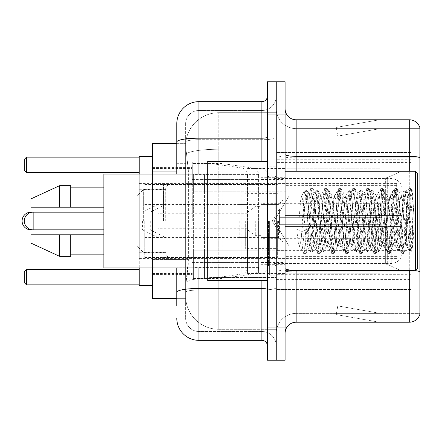 <?xml version="1.0" encoding="UTF-8"?>
<svg xmlns="http://www.w3.org/2000/svg" width="442" height="442" viewBox="0 0 442 442"><rect width="100%" height="100%" fill="white"/><g stroke="black" fill="none" stroke-linecap="round" stroke-linejoin="round"><path stroke-width="0.33" stroke-dasharray="2.21 1.66" d="M411.06 256.36L411.06 152.49L411.06 256.36M276.25 256.36L276.25 152.49L276.25 256.36M276.25 221L276.25 162.435L276.25 221M192.27 221L192.27 162.435L192.27 221M411.06 221L411.06 162.435L411.06 221M176.8 163.308L185.64 163.308L185.64 267.178L185.64 135.915L185.64 163.308L176.8 163.308L176.8 267.178L176.8 143.65L185.712 143.65L185.684 144.103A33.15 33.15 0 0 1 218.79 112.71L276.25 112.71L276.25 149.236L276.25 112.71L218.79 112.71L218.79 149.236L218.79 112.71A33.15 33.15 0 0 0 185.684 144.103L185.712 143.65L152.49 143.65L152.49 259.443L188.408 259.443L188.193 265.2L185.773 285.09L188.408 259.443L188.408 171.043L188.408 259.443L152.49 259.443L152.49 298.35L185.712 298.35L185.64 296.14A33.15 33.15 0 0 0 218.79 329.29L276.25 329.29L276.25 277.416L276.25 329.29L218.79 329.29L218.79 277.416L218.79 329.29A33.15 33.15 0 0 1 185.64 296.14L185.64 289.394L185.712 298.35L176.8 298.35M185.773 285.09L185.64 289.394L185.773 285.09M152.49 221L152.49 285.642L152.49 221M276.25 149.236L276.25 277.416L276.25 149.236L218.79 149.236L276.25 149.236M185.684 144.103C185.491 145.368 185.762 148.562 186.507 153.683L188.408 171.043L186.507 153.683C185.762 148.562 185.491 145.368 185.684 144.103A33.15 33.15 0 0 1 218.79 112.71M152.49 267.962L152.49 174.037M411.06 152.49L276.25 152.49L411.06 152.49M411.06 289.51L276.25 289.51L411.06 289.51M176.8 135.915L185.64 135.915L176.8 135.915L176.8 306.085L185.64 306.085L185.64 267.178L185.64 306.085L176.8 306.085L176.8 174.037M176.8 318.24A22.1 22.1 0 0 0 198.9 340.34L198.9 331.5A13.26 13.26 0 0 1 185.64 318.24L185.64 142.02L185.64 318.24A13.26 13.26 0 0 0 198.9 331.5L261.885 331.5L261.885 296.14L261.885 340.34A5.525 5.525 0 0 1 267.41 345.865L267.41 96.135L267.41 345.865M276.25 296.14L276.25 137.224L276.25 296.14M267.41 221L267.41 280.67L267.41 221M267.41 114.92L267.41 81.77L276.25 81.77L276.25 114.92L276.25 81.77L285.09 81.77L285.09 114.92L276.25 114.92L276.25 327.08L276.25 114.92L267.41 114.92L267.41 327.08L276.25 327.08L276.25 360.23L276.25 327.08L285.09 327.08L285.09 114.92M285.09 327.08L285.09 360.23L267.41 360.23L267.41 327.08M276.25 96.135L276.25 137.224L276.25 96.135A14.365 14.365 0 0 1 261.885 110.5A14.365 14.365 0 0 0 276.25 96.135A14.365 14.365 0 0 1 261.885 110.5L261.885 331.5L198.9 331.5L198.9 290.002L261.885 290.002A14.365 2.492 0 0 0 276.25 287.504A14.365 2.492 0 0 1 261.885 290.002L261.885 110.5L198.9 110.5L261.885 110.5M176.8 292.3A22.1 3.84 180 0 1 198.9 288.466L198.9 101.66A22.1 22.1 0 0 0 176.8 123.76A22.1 22.1 0 0 1 198.9 101.66L261.885 101.66A5.525 5.525 0 0 0 267.41 96.135A5.525 5.525 0 0 1 261.885 101.66L261.885 296.14L261.885 290.002L198.9 290.002L198.9 110.5L198.9 139.722L261.885 139.722A14.365 2.492 0 0 0 276.25 137.224A14.365 2.492 0 0 1 261.885 139.722L198.9 139.722L198.9 296.14L198.9 288.466L261.885 288.466A5.525 0.961 0 0 0 267.41 287.504M198.9 340.34L261.885 340.34M185.64 123.76L185.64 142.02L185.64 123.76A13.26 13.26 0 0 1 198.9 110.5A13.26 13.26 0 0 0 185.64 123.76A13.26 13.26 0 0 1 198.9 110.5M276.25 345.865A14.365 14.365 0 0 0 261.885 331.5A14.365 14.365 0 0 1 276.25 345.865A14.365 14.365 0 0 0 261.885 331.5M285.09 221L285.09 167.96L285.09 274.04L285.09 167.96L285.09 226.525L380.12 226.525L380.12 273.195L380.12 226.525L285.09 226.525L285.09 215.475L385.358 215.475L285.09 215.475L380.12 215.475L380.12 166.026L380.12 215.475L402.22 215.475L402.22 166.026L402.22 215.475L285.09 215.475L285.09 274.04L285.09 221M269.62 221L269.62 275.145L269.62 221M276.25 278.018L276.25 154.391L276.25 278.018M415.53 270.675A11.05 1.917 180 0 0 409.292 270.344L409.292 322.218A11.05 11.05 0 0 0 419.9 314.262L419.9 278.018L419.9 313.378L296.14 313.378L296.14 270.725M285.09 333.268L285.09 108.732L285.09 333.268A11.05 11.05 0 0 1 296.14 322.218L296.14 278.018L296.14 313.378L419.9 313.378L419.9 157.844L296.14 157.844L296.14 271.88A19.89 3.453 0 0 1 276.25 268.427A19.89 3.453 0 0 0 296.14 271.88L296.14 128.622A19.89 19.89 0 0 1 276.25 108.732L276.25 154.391L276.25 108.732A19.89 19.89 0 0 0 296.14 128.622L296.14 157.844A19.89 3.453 0 0 1 276.25 154.391A19.89 3.453 0 0 0 296.14 157.844L419.9 157.844M419.9 127.738A11.05 11.05 0 0 0 409.292 119.782L409.292 270.344A11.05 1.917 180 0 1 419.9 271.725L419.9 127.738A11.05 11.05 0 0 0 409.292 119.782L296.14 119.782A11.05 11.05 0 0 1 285.09 108.732M378.695 322.085A8.84 8.84 0 0 0 380.231 322.218L336.031 322.218L380.231 322.218A8.84 8.84 0 0 1 378.695 322.085A8.84 8.84 0 0 0 380.231 322.218A8.84 8.84 0 0 1 378.695 322.085A8.84 8.84 0 0 0 380.231 322.218A8.84 8.84 0 0 1 378.695 322.085L336.252 314.599L378.695 322.085M336.031 313.378L336.031 322.218L336.031 313.378L336.467 313.378L336.252 314.599L336.467 313.378L336.031 313.378L336.031 322.218L336.031 313.378L336.467 313.378L336.252 314.599L336.467 313.378L336.031 313.378L336.031 322.218L336.031 313.378L336.467 313.378L336.252 314.599L336.467 313.378L336.031 313.378M409.292 322.218L296.14 322.218M380.231 119.782L336.031 119.782L380.231 119.782A8.84 8.84 0 0 0 378.695 119.915A8.84 8.84 0 0 1 380.231 119.782A8.84 8.84 0 0 0 378.695 119.915A8.84 8.84 0 0 1 380.231 119.782A8.84 8.84 0 0 0 378.695 119.915A8.84 8.84 0 0 1 380.231 119.782M296.14 128.622L419.9 128.622L419.9 157.689L419.9 128.622L296.14 128.622A19.89 19.89 0 0 1 276.25 108.732M380.231 313.378L336.467 313.378L380.231 313.378L336.467 313.378L380.231 313.378L336.467 313.378L380.231 313.378L337.787 305.897L336.467 313.378L337.787 305.897L336.467 313.378L337.787 305.897L336.467 313.378L337.787 305.897L380.231 313.378M336.467 128.622L336.031 128.622L336.467 128.622L336.031 128.622L336.467 128.622L336.031 128.622L336.467 128.622L336.252 127.401L378.695 119.915L336.252 127.401L336.467 128.622L336.252 127.401L378.695 119.915L336.252 127.401L336.467 128.622L336.252 127.401L378.695 119.915L336.252 127.401L336.467 128.622L380.231 128.622L336.467 128.622L380.231 128.622L336.467 128.622L380.231 128.622L336.467 128.622L337.787 136.103L336.467 128.622M276.25 333.268A19.89 19.89 0 0 1 296.14 313.378A19.89 19.89 0 0 0 276.25 333.268A19.89 19.89 0 0 1 296.14 313.378M336.031 119.782L336.031 128.622L336.031 119.782M380.231 128.622L337.787 136.103L380.231 128.622M289.051 221L289.051 196.021L289.051 221M417.69 221L417.69 268.515L417.69 173.485L417.69 257.029L417.69 173.485L415.48 171.275L415.48 270.725L415.48 171.275L415.48 270.725L417.69 268.515L417.69 221M267.41 280.67L207.74 280.67L207.74 161.33L207.74 267.962L207.74 161.33L267.41 161.33M207.74 267.962L103.87 267.962L103.87 174.037L103.87 221L103.87 174.037L207.74 174.037M406.64 221L406.64 239.873L402.369 199.37L401.198 196.021L404.706 196.021L405.878 199.37L406.607 204.469L406.64 221L404.8 242.63L403.877 245.979L406.64 245.979L406.64 221L407.541 202.453L408.53 194.314L411.043 242.023L411.894 251.233L412.624 245.454L412.624 225.376C410.8 240.028 408.806 246.896 406.64 245.979C405.717 244.498 404.795 236.172 403.877 221L402.038 199.37L401.115 196.021L400.192 199.37L396.513 242.63L395.59 245.979L394.667 242.63L390.988 199.37L390.065 196.021L389.142 199.37L385.463 242.63L384.54 245.979L383.617 242.63L379.938 199.37L379.015 196.021L378.092 199.37L374.413 242.63L373.49 245.979L372.567 242.63L368.888 199.37L367.965 196.021L367.042 199.37L363.363 242.63L362.44 245.979L361.517 242.63L357.838 199.37L356.915 196.021L355.992 199.37L352.313 242.63L351.39 245.979L350.467 242.63L346.788 199.37L345.865 196.021L344.942 199.37L341.263 242.63L340.34 245.979L339.417 242.63L335.738 199.37L334.815 196.021L333.892 199.37L330.213 242.63L329.29 245.979L328.367 242.63L324.688 199.37L323.765 196.021L322.842 199.37L319.163 242.63L318.24 245.979L317.317 242.63L313.638 199.37L312.715 196.021L311.792 199.37L308.113 242.63L307.19 245.979L306.267 242.63L302.588 199.37L301.665 196.021L300.742 199.37L298.902 221L307.19 221L298.902 221M403.877 245.979L402.955 242.63L399.275 199.37L398.353 196.021L397.43 199.37L393.75 242.63L392.827 245.979L391.905 242.63L388.225 199.37L387.303 196.021L386.38 199.37L382.7 242.63L381.777 245.979L380.855 242.63L377.175 199.37L376.252 196.021L375.33 199.37L371.65 242.63L370.728 245.979L369.805 242.63L366.125 199.37L365.202 196.021L364.28 199.37L360.6 242.63L359.678 245.979L358.755 242.63L355.075 199.37L354.152 196.021L353.23 199.37L349.55 242.63L348.627 245.979L347.705 242.63L344.025 199.37L343.103 196.021L342.18 199.37L338.5 242.63L337.577 245.979L336.655 242.63L332.975 199.37L332.053 196.021L331.13 199.37L327.45 242.63L326.76 245.78L326.527 245.979L325.605 242.63L321.925 199.37L321.235 196.22L321.002 196.021L320.08 199.37L316.4 242.63L315.71 245.78L315.478 245.979L314.555 242.63L310.875 199.37L310.185 196.22L309.952 196.021L309.03 199.37L307.19 221M406.64 245.979L409.905 251.802L409.17 247.813L405.491 194.187L404.568 190.038L403.645 194.187L399.966 247.813L399.043 251.962L398.12 247.813L394.441 194.187L393.518 190.038L392.595 194.187L388.916 247.813L387.993 251.962L387.07 247.813L383.391 194.187L382.468 190.038L381.545 194.187L377.866 247.813L376.943 251.962L376.02 247.813L372.341 194.187L371.418 190.038L370.495 194.187L366.816 247.813L365.893 251.962L364.97 247.813L361.291 194.187L360.368 190.038L359.445 194.187L355.766 247.813L354.843 251.962L353.92 247.813L350.241 194.187L349.318 190.038L348.395 194.187L344.716 247.813L343.793 251.962L342.87 247.813L339.191 194.187L338.268 190.038L337.345 194.187L333.666 247.813L332.743 251.962L331.82 247.813L328.141 194.187L327.218 190.038L326.295 194.187L322.616 247.813L321.693 251.962L320.77 247.813L317.091 194.187L316.168 190.038L315.245 194.187L311.566 247.813L310.643 251.962L309.72 247.813L306.041 194.187L305.118 190.038L304.195 194.187L302.356 221M103.87 207.188L103.87 187.85L103.87 207.188L70.72 207.188L70.72 187.85L70.72 207.188L103.87 207.188L103.87 187.85L103.87 207.188L70.72 207.188L70.72 185.64L70.72 207.188L59.67 207.188L59.67 185.64L59.67 207.188L30.94 207.188L30.94 198.9L30.94 207.188L70.72 207.188L70.72 185.64L59.67 185.64L59.67 207.188L30.94 207.188L30.94 198.9L59.67 185.64M30.94 234.812L30.94 243.1L59.67 256.36L59.67 234.812L70.72 234.812L70.72 254.15L70.72 234.812L103.87 234.812L103.87 254.15L103.87 234.812L70.72 234.812L70.72 256.36L70.72 234.812L59.67 234.812L59.67 256.36L59.67 234.812L30.94 234.812L30.94 243.1L30.94 234.812L70.72 234.812L70.72 254.15L70.72 234.812L103.87 234.812L103.87 254.15L103.87 234.812M412.624 225.376L411.016 247.813L409.905 251.802M412.624 245.454L411.662 251.802L410.552 247.813L406.872 194.187L405.949 190.038L405.027 194.187L401.347 247.813L400.424 251.962L399.502 247.813L395.822 194.187L394.899 190.038L393.977 194.187L390.297 247.813L389.374 251.962L388.452 247.813L384.772 194.187L383.849 190.038L382.927 194.187L379.247 247.813L378.324 251.962L377.402 247.813L373.722 194.187L372.799 190.038L371.877 194.187L368.197 247.813L367.274 251.962L366.352 247.813L362.672 194.187L361.749 190.038L360.827 194.187L357.147 247.813L356.224 251.962L355.302 247.813L351.622 194.187L350.699 190.038L349.777 194.187L346.097 247.813L345.174 251.962L344.252 247.813L340.572 194.187L339.649 190.038L338.727 194.187L335.047 247.813L334.312 251.802L333.202 247.813L329.522 194.187L328.787 190.198L327.677 194.187L323.997 247.813L323.262 251.802L322.152 247.813L318.472 194.187L317.737 190.198L316.627 194.187L312.947 247.813L312.212 251.802L311.102 247.813L307.422 194.187L306.687 190.198L305.577 194.187L303.737 221M163.54 221L163.54 184.535L163.54 221M152.49 285.642L139.23 285.642L139.23 156.357L139.23 267.962M260.78 221L260.78 177.684L260.78 221M285.09 178.038L385.358 178.038L285.09 178.038L285.09 168.512L285.09 168.805L380.12 168.805L380.12 166.026L380.12 168.805L285.09 168.805L285.09 178.038M247.52 221L247.52 273.488L247.52 221M380.12 273.195L285.09 273.195L285.09 273.488L285.09 273.195L380.12 273.195L380.12 275.974L402.22 275.974L402.22 226.525L402.22 275.974L380.12 275.974L380.12 226.525L380.12 273.195M139.23 269.399L139.23 284.869L139.23 269.399L139.23 284.869L139.23 269.399L26.52 269.399L139.23 269.399L26.52 269.399L26.52 284.869L139.23 284.869L26.52 284.869L26.52 269.399L24.31 271.609L24.31 282.659L24.31 271.609L26.52 269.399L24.31 271.609L24.31 282.659L26.52 284.869L24.31 282.659L26.52 284.869L139.23 284.869M139.23 157.131L139.23 172.601L139.23 157.131L139.23 172.601L139.23 157.131L26.52 157.131L139.23 157.131L26.52 157.131L26.52 172.601L139.23 172.601L26.52 172.601L26.52 157.131L24.31 159.341L24.31 170.391L24.31 159.341L26.52 157.131L24.31 159.341L24.31 170.391L26.52 172.601L24.31 170.391L26.52 172.601L139.23 172.601M402.22 226.525L380.12 226.525L402.22 226.525L402.22 275.974L402.22 271.305L387.689 264.482L385.358 263.962L387.689 264.482L402.22 271.305L402.22 226.525L387.689 226.525L402.22 226.525M402.22 166.026L380.12 166.026L402.22 166.026L402.22 215.475L402.22 166.026M387.689 177.518L402.22 170.695L387.689 177.518L385.358 178.038L387.689 177.518L387.689 215.475L402.22 215.475L385.358 215.475L387.689 215.475L387.689 177.518M385.358 226.525L285.09 226.525L385.358 226.525L385.358 263.962L285.09 263.962L385.358 263.962L385.358 226.525M285.09 263.962L285.09 273.195L285.09 263.962M169.065 221L169.065 183.982L169.065 221M165.75 221L165.75 187.297L165.75 221M282.88 221L282.88 179.452L282.88 221M143.65 221L143.65 189.397L143.65 221M137.02 221L137.02 196.027L137.02 221M278.46 221L278.46 237.575L278.46 221M255.255 221L255.255 235.365L255.255 221M150.28 221L150.28 229.84L150.28 221M276.25 209.95L375.7 209.95A11.05 11.05 0 0 1 386.75 221A11.05 11.05 0 0 1 375.7 232.05L375.7 209.95L375.7 232.05L276.25 232.05M247.52 250.829L247.52 174.59L247.52 191.171L193.375 191.165L193.375 278.46L193.375 250.835L247.52 250.829L247.52 267.421L193.375 267.41L193.375 250.835L247.52 250.835M211.055 250.835L211.055 163.54L211.055 191.165L193.375 191.165L193.375 174.59L193.375 267.41M241.846 191.165L241.846 273.979C245.343 273.178 247.233 270.99 247.52 267.421L247.52 174.579L247.52 191.165L211.055 191.165M404.706 196.021L403.535 199.37L398.861 242.63L397.689 245.979L396.518 242.63L391.844 199.37L390.673 196.021L389.501 199.37L384.827 242.63L383.656 245.979L382.485 242.63L377.811 199.37L376.639 196.021L375.468 199.37L370.794 242.63L369.623 245.979L368.451 242.63L363.777 199.37L362.606 196.021L361.434 199.37L356.76 242.63L355.589 245.979L354.418 242.63L349.744 199.37L348.572 196.021L347.401 199.37L342.727 242.63L341.555 245.979L340.384 242.63L335.71 199.37L334.539 196.021L333.367 199.37L328.693 242.63L327.522 245.979L326.351 242.63L321.677 199.37L320.505 196.021L319.334 199.37L314.66 242.63L313.488 245.979L312.317 242.63L307.643 199.37L306.472 196.021L305.3 199.37L300.626 242.63L299.455 245.979L299.085 245.664L298.284 242.63L296.648 228.895L301.03 231.299L302.787 231.299L307.173 228.895L296.648 228.895M401.198 196.021L400.027 199.37L395.352 242.63L394.181 245.979L393.01 242.63L388.336 199.37L387.164 196.021L385.993 199.37L381.319 242.63L380.148 245.979L378.976 242.63L374.302 199.37L373.131 196.021L371.96 199.37L367.285 242.63L366.114 245.979L364.943 242.63L360.269 199.37L359.097 196.021L357.926 199.37L353.252 242.63L352.081 245.979L350.909 242.63L346.235 199.37L345.064 196.021L343.893 199.37L339.218 242.63L338.417 245.664L338.047 245.979L336.876 242.63L332.202 199.37L331.03 196.021L329.859 199.37L325.185 242.63L324.384 245.664L324.014 245.979L322.842 242.63L318.168 199.37L317.367 196.336L316.997 196.021L315.826 199.37L310.35 245.664L309.98 245.979L308.604 241.271L307.173 228.895M406.64 239.873L407.861 246.89L411.01 199.933L412.281 190.64L414.237 219.127L414.237 242.586L410.364 221L406.651 205.06M70.72 207.188L59.67 207.188M38.255 234.812L59.67 234.812M59.67 256.36L70.72 256.36L70.72 234.812M414.237 242.586L410.259 192.789L409.093 188.425L407.922 192.789L403.242 249.211L402.076 253.575L400.905 249.211L396.225 192.789L395.06 188.425L393.888 192.789L389.209 249.211L388.043 253.575L386.872 249.211L382.192 192.789L381.026 188.425L379.855 192.789L375.175 249.211L374.009 253.575L372.838 249.211L368.158 192.789L366.993 188.425L365.821 192.789L361.142 249.211L359.976 253.575L358.805 249.211L354.125 192.789L352.959 188.425L351.788 192.789L347.108 249.211L345.942 253.575L344.771 249.211L340.091 192.789L338.926 188.425L337.754 192.789L333.075 249.211L331.909 253.575L330.738 249.211L326.058 192.789L324.892 188.425L323.721 192.789L319.041 249.211L317.875 253.575L316.704 249.211L312.024 192.789L310.859 188.425L309.687 192.789L305.008 249.211L303.842 253.575L303.555 253.332L302.671 249.211L301.03 231.299M414.237 219.127L412.016 192.789L410.845 188.425L409.679 192.789L404.999 249.211L403.828 253.575L402.662 249.211L397.982 192.789L396.811 188.425L395.645 192.789L390.966 249.211L389.794 253.575L388.628 249.211L383.949 192.789L382.778 188.425L381.612 192.789L376.932 249.211L375.761 253.575L374.595 249.211L369.915 192.789L368.744 188.425L367.578 192.789L362.899 249.211L361.727 253.575L360.562 249.211L355.882 192.789L354.711 188.425L353.545 192.789L348.865 249.211L347.694 253.575L346.528 249.211L341.848 192.789L340.677 188.425L339.511 192.789L334.832 249.211L333.66 253.575L332.494 249.211L327.815 192.789L326.644 188.425L325.478 192.789L320.798 249.211L319.627 253.575L318.461 249.211L313.781 192.789L312.61 188.425L311.444 192.789L306.765 249.211L305.881 253.332L305.593 253.575L304.428 249.211L302.787 231.299M402.22 221L402.22 252.493L402.22 221M396.695 221L396.695 183.43L396.695 221M201.11 221L201.11 274.04L201.11 221M258.57 221L258.57 273.267L258.57 221M264.095 221L264.095 273.267L264.095 221M306.472 196.021L289.051 196.021L274.04 221L289.051 245.979L274.04 221L274.04 263.543L274.04 178.458L274.04 221L289.051 196.021L301.665 196.021M139.23 174.037L139.23 221L139.23 156.357L152.49 156.357M139.23 221L139.23 258.57L139.23 221M26.52 284.869L26.52 269.399M26.52 172.601L26.52 157.131M286.195 221L286.195 256.36L286.195 221M388.96 221L388.96 203.32L388.96 221M261.885 221L261.885 250.835L261.885 221M144.755 221L144.755 257.465L144.755 221M277.355 221L277.355 257.465L277.355 221M258.57 250.829L258.57 174.59L258.57 191.171L204.425 191.165L204.425 278.46L204.425 250.835L258.57 250.829L258.57 267.421L204.425 267.41L204.425 250.835L258.57 250.835M222.105 250.835L222.105 163.54L222.105 191.165L204.425 191.165L204.425 174.59L204.425 267.41M252.896 191.165L252.896 273.979C256.393 273.178 258.283 270.99 258.57 267.421L258.57 174.579L258.57 191.165L222.105 191.165M245.31 221L245.31 248.625L245.31 221M239.785 221L239.785 237.575L239.785 221M158.015 221L158.015 237.575L158.015 221M142.545 221L142.545 229.84L142.545 221M279.565 221L279.565 208.845L279.565 224.315L279.565 217.685L279.565 224.315L381.225 224.315L381.225 238.68L381.225 224.315L279.565 224.315L381.225 224.315L381.225 236.47L381.225 224.315L279.565 224.315L279.565 233.155L279.565 221M279.565 217.685L381.225 217.685L381.225 203.32L381.225 217.685L279.565 217.685L381.225 217.685L381.225 205.53L381.225 217.685L279.565 217.685M411.06 250.603L276.25 250.603M218.79 277.416A33.15 5.757 180 0 0 186.038 282.283A33.15 5.757 180 0 1 218.79 277.416L276.25 277.416L218.79 277.416L218.79 149.236L218.79 277.416M186.507 153.683A33.15 5.757 180 0 1 218.79 149.236A33.15 5.757 180 0 0 186.507 153.683M185.64 296.14A33.15 33.15 0 0 0 218.79 329.29M176.8 171.043L152.49 171.043M411.06 179.883L276.25 179.883M411.06 159.761L276.25 159.761M411.06 274.681L276.25 274.681M176.8 142.02A22.1 3.84 180 0 1 198.9 138.186L261.885 138.186A5.525 0.961 -0 0 0 267.41 137.224M198.9 174.037L198.9 267.962M261.885 280.67L261.885 161.33M198.9 139.722A13.26 2.304 180 0 0 185.64 142.02A13.26 2.304 180 0 1 198.9 139.722M198.9 290.002A13.26 2.304 180 0 0 185.64 292.3A13.26 2.304 180 0 1 198.9 290.002M198.9 331.5A13.26 13.26 0 0 1 185.64 318.24M185.64 267.178L176.8 267.178L185.64 267.178M409.292 270.725L409.292 270.344L296.14 270.344L296.14 119.782M285.09 154.391A11.05 1.917 0 0 0 296.14 156.308L409.292 156.308A11.05 1.917 180 0 1 419.9 157.689M296.14 171.275L296.14 270.344L409.292 270.344L409.292 171.275M285.09 268.427A11.05 1.917 0 0 0 296.14 270.344M419.9 271.88L296.14 271.88L419.9 271.88M275.145 221L275.145 176.8L275.145 221M268.515 221L268.515 265.2L268.515 221M385.358 178.038L385.358 215.475L385.358 178.038M387.689 226.525L387.689 264.482L387.689 226.525M30.94 229.558L30.94 212.442M30.94 212.16L30.94 229.84M193.375 278.46L211.055 278.46L241.846 273.979L241.846 250.835M391.17 221L391.17 263.543L391.17 221M204.425 278.46L222.105 278.46L252.896 273.979L252.896 250.835M165.75 204.425L150.28 212.16L33.15 212.16L33.15 229.84L150.28 229.84L165.75 237.575M373.96 224.315L373.96 233.824L373.96 224.315M370.175 224.315L370.175 233.155L370.175 224.315M373.96 217.685L373.96 208.176L373.96 217.685M370.175 217.685L370.175 208.845L370.175 217.685M411.06 162.435L276.25 162.435M152.49 167.407L192.27 167.407L152.49 167.407M152.49 274.592L192.27 274.592L152.49 274.592M276.25 279.565L411.06 279.565M267.41 176.8L276.25 176.8L267.41 176.8M267.41 265.2L276.25 265.2L267.41 265.2M276.25 167.96L285.09 167.96L276.25 167.96M269.62 275.145L276.25 275.145L269.62 275.145M269.62 166.855L276.25 166.855L269.62 166.855M276.25 274.04L285.09 274.04L276.25 274.04M285.09 270.725L415.48 270.725M268.515 176.8L275.145 176.8L276.25 175.695L275.145 176.8L268.515 176.8L267.41 175.695M268.515 265.2L275.145 265.2L276.25 266.305L275.145 265.2L268.515 265.2L267.41 266.305M309.952 196.021L312.715 196.021M321.002 196.021L323.765 196.021M332.053 196.021L334.815 196.021M343.103 196.021L345.865 196.021M354.152 196.021L356.915 196.021M365.202 196.021L367.965 196.021M376.252 196.021L379.015 196.021M387.303 196.021L390.065 196.021M398.353 196.021L401.115 196.021M315.478 245.979L318.24 245.979M326.527 245.979L329.29 245.979M337.577 245.979L340.34 245.979M348.627 245.979L351.39 245.979M359.678 245.979L362.44 245.979M370.728 245.979L373.49 245.979M381.777 245.979L384.54 245.979M392.827 245.979L395.59 245.979M408.391 194.27L412.088 190.574M411.894 251.233L407.634 246.979M299.455 245.979L307.19 245.979M70.72 187.85L103.87 187.85M70.72 254.15L103.87 254.15M285.09 171.275L415.48 171.275M410.093 251.962L411.474 251.962M404.568 190.038L405.949 190.038M399.043 251.962L400.424 251.962M393.518 190.038L394.899 190.038M387.993 251.962L389.374 251.962M382.468 190.038L383.849 190.038M376.943 251.962L378.324 251.962M371.418 190.038L372.799 190.038M365.893 251.962L367.274 251.962M360.368 190.038L361.749 190.038M354.843 251.962L356.224 251.962M349.318 190.038L350.699 190.038M343.793 251.962L345.174 251.962M338.268 190.038L339.649 190.038M332.743 251.962L334.124 251.962M327.218 190.038L328.599 190.038M321.693 251.962L323.074 251.962M316.168 190.038L317.549 190.038M310.643 251.962L312.024 251.962M305.118 190.038L306.499 190.038M408.53 194.314L406.137 190.198M412.016 251.189L411.662 251.802M400.612 251.802L404.11 245.78M395.087 190.198L398.585 196.22M389.562 251.802L393.06 245.78M384.037 190.198L387.535 196.22M378.512 251.802L382.01 245.78M372.987 190.198L376.485 196.22M367.462 251.802L370.96 245.78M361.937 190.198L365.435 196.22M356.412 251.802L359.91 245.78M350.887 190.198L354.385 196.22M345.362 251.802L348.86 245.78M339.837 190.198L343.335 196.22M334.312 251.802L337.81 245.78M328.787 190.198L332.285 196.22M323.262 251.802L326.76 245.78M317.737 190.198L321.235 196.22M312.212 251.802L315.71 245.78M306.687 190.198L310.185 196.22M400.883 196.22L404.38 190.198M395.358 245.78L398.855 251.802M389.833 196.22L393.33 190.198M384.308 245.78L387.805 251.802M378.783 196.22L382.28 190.198M373.258 245.78L376.755 251.802M367.733 196.22L371.23 190.198M362.208 245.78L365.705 251.802M356.683 196.22L360.18 190.198M351.158 245.78L354.655 251.802M345.633 196.22L349.13 190.198M340.108 245.78L343.605 251.802M334.583 196.22L338.08 190.198M329.058 245.78L332.555 251.802M323.533 196.22L327.03 190.198M318.008 245.78L321.505 251.802M312.483 196.22L315.98 190.198M306.958 245.78L310.455 251.802M301.433 196.22L304.93 190.198M139.23 189.728L163.54 189.728M163.54 184.535L260.78 184.535M260.78 177.684L285.09 177.684M247.52 273.488L285.09 273.488M192.27 262.438L247.52 262.438M152.49 273.488L192.27 273.488M152.49 168.512L192.27 168.512M192.27 179.562L247.52 179.562M247.52 168.512L285.09 168.512M260.78 264.316L285.09 264.316M163.54 257.465L260.78 257.465M139.23 252.272L163.54 252.272M260.78 183.982L169.065 183.982L165.75 187.297M282.88 179.452L260.78 179.452M165.75 189.397L143.65 189.397L137.02 196.027M276.25 237.575L260.78 237.575L278.46 237.575L282.88 241.995M137.02 233.155L260.78 233.155M260.78 258.017L169.065 258.017L165.75 254.702M282.88 262.548L260.78 262.548M165.75 252.603L143.65 252.603L137.02 245.973M276.25 204.425L260.78 204.425L278.46 204.425L282.88 200.005M137.02 208.845L260.78 208.845M260.78 235.365L255.255 235.365L247.52 229.84M247.52 228.735L165.75 228.735M247.52 213.265L165.75 213.265M247.52 212.16L255.255 206.635L260.78 206.635M193.375 163.54L211.055 163.54L241.846 168.021C245.343 168.822 247.233 171.01 247.52 174.579L193.375 174.59M316.997 196.021L320.505 196.021M331.03 196.021L334.539 196.021M345.064 196.021L348.572 196.021M359.097 196.021L362.606 196.021M373.131 196.021L376.639 196.021M387.164 196.021L390.673 196.021M324.014 245.979L327.522 245.979M338.047 245.979L341.555 245.979M352.081 245.979L355.589 245.979M366.114 245.979L369.623 245.979M380.148 245.979L383.656 245.979M394.181 245.979L397.689 245.979M309.98 245.979L313.488 245.979M409.093 188.425L410.845 188.425M402.076 253.575L403.828 253.575M395.06 188.425L396.811 188.425M388.043 253.575L389.794 253.575M381.026 188.425L382.778 188.425M374.009 253.575L375.761 253.575M366.993 188.425L368.744 188.425M359.976 253.575L361.727 253.575M352.959 188.425L354.711 188.425M345.942 253.575L347.694 253.575M338.926 188.425L340.677 188.425M331.909 253.575L333.66 253.575M324.892 188.425L326.644 188.425M317.875 253.575L319.627 253.575M310.859 188.425L312.61 188.425M303.842 253.575L305.593 253.575M407.867 246.896L404.115 253.332M412.281 190.64L411.132 188.668M397.098 188.668L401.568 196.336M390.082 253.332L394.551 245.664M383.065 188.668L387.535 196.336M376.048 253.332L380.518 245.664M369.031 188.668L373.501 196.336M362.015 253.332L366.484 245.664M354.998 188.668L359.468 196.336M347.981 253.332L352.451 245.664M340.964 188.668L345.434 196.336M333.948 253.332L338.417 245.664M326.931 188.668L331.401 196.336M319.914 253.332L324.384 245.664M312.897 188.668L317.367 196.336M305.881 253.332L310.35 245.664M404.336 196.336L408.806 188.668M397.319 245.664L401.789 253.332M390.303 196.336L394.772 188.668M383.286 245.664L387.756 253.332M376.269 196.336L380.739 188.668M369.252 245.664L373.722 253.332M362.236 196.336L366.705 188.668M355.219 245.664L359.689 253.332M348.202 196.336L352.672 188.668M341.185 245.664L345.655 253.332M334.169 196.336L338.638 188.668M327.152 245.664L331.622 253.332M320.135 196.336L324.605 188.668M313.118 245.664L317.588 253.332M306.102 196.336L310.571 188.668M299.085 245.664L303.555 253.332M258.57 273.267L264.095 273.267L274.04 263.543L391.17 263.543C397.883 262.891 401.563 259.205 402.22 252.493M396.695 191.165L402.22 191.165M152.49 274.04L201.11 274.04M201.11 262.438L258.57 262.438M139.23 183.43L396.695 183.43M139.23 258.57L396.695 258.57M258.57 168.733L264.095 168.733L274.04 178.458L391.17 178.458C397.883 179.109 401.563 182.795 402.22 189.507M201.11 179.562L258.57 179.562M152.49 167.96L201.11 167.96M396.695 250.835L402.22 250.835M396.695 256.36L286.195 256.36M388.96 207.74L396.695 207.74M286.195 250.835L261.885 250.835M388.96 203.32L261.885 203.32M396.695 185.64L286.195 185.64M388.96 234.26L396.695 234.26M286.195 191.165L261.885 191.165M388.96 238.68L261.885 238.68M144.755 257.465L277.355 257.465M144.755 204.425L261.885 204.425M261.885 193.375L277.355 193.375M144.755 184.535L277.355 184.535M144.755 237.575L261.885 237.575M261.885 248.625L277.355 248.625M204.425 163.54L222.105 163.54L252.896 168.021C256.393 168.822 258.283 171.01 258.57 174.579L204.425 174.59M245.31 237.575L239.785 237.575M239.785 228.735L158.015 228.735M103.87 229.84L142.545 229.84L158.015 237.575M381.225 236.47L373.96 233.824L370.175 233.155L279.565 233.155L272.261 221L279.565 208.845L370.175 208.845L373.96 208.176L381.225 205.53M381.225 238.68L260.78 238.68M260.78 248.625L245.31 248.625M260.78 193.375L245.31 193.375M381.225 203.32L260.78 203.32M158.015 204.425L142.545 212.16L103.87 212.16M239.785 213.265L158.015 213.265M245.31 204.425L239.785 204.425"/><path stroke-width="0.66" d="M176.8 163.308L176.8 135.915L176.8 143.65L152.49 143.65L152.49 174.037M176.8 298.35L152.49 298.35L152.49 267.962M176.8 306.085L176.8 267.962L176.8 306.085M267.41 327.08L267.41 360.23L276.25 360.23L276.25 327.08L276.25 360.23L285.09 360.23L285.09 327.08L276.25 327.08L276.25 114.92L276.25 327.08L267.41 327.08L267.41 114.92L276.25 114.92L276.25 81.77L276.25 114.92L285.09 114.92L285.09 327.08M285.09 114.92L285.09 81.77L267.41 81.77L267.41 114.92M198.9 267.962L198.9 340.34L261.885 340.34L261.885 280.67M176.8 174.037L176.8 123.76A22.1 22.1 0 0 1 198.9 101.66L261.885 101.66A5.525 5.525 0 0 0 267.41 96.135M176.8 123.76L176.8 135.915M267.41 345.865A5.525 5.525 0 0 0 261.885 340.34M198.9 340.34A22.1 22.1 0 0 1 176.8 318.24M285.09 333.268A11.05 11.05 0 0 1 296.14 322.218L409.292 322.218L409.292 270.725M419.9 127.738A11.05 11.05 0 0 0 409.292 119.782A11.05 11.05 0 0 1 419.9 127.738L419.9 314.262A11.05 11.05 0 0 1 409.292 322.218M419.9 157.689L419.9 157.689A11.05 1.917 180 0 0 409.292 156.308L409.292 119.782L296.14 119.782A11.05 11.05 0 0 1 285.09 108.732A11.05 11.05 0 0 0 296.14 119.782L296.14 171.275M419.9 157.844L419.9 271.725A11.05 1.917 180 0 0 415.53 270.675M30.94 212.442L30.94 212.16A8.84 8.84 0 0 0 22.1 221A8.84 8.84 0 0 0 30.94 229.84L30.94 229.558M415.48 171.275L417.69 173.485L417.69 268.515L415.48 270.725L415.48 171.275L285.09 171.275M267.41 161.33L207.74 161.33L207.74 280.67L267.41 280.67M207.74 174.037L103.87 174.037L103.87 267.962L207.74 267.962M59.67 207.188L30.94 207.188L30.94 198.9L59.67 185.64L59.67 207.188L103.87 207.188M59.67 185.64L70.72 185.64L70.72 207.188M103.87 234.812L70.72 234.812L70.72 256.36L59.67 256.36L59.67 234.812L30.94 234.812L30.94 243.1L59.67 256.36M30.94 234.812L38.255 234.812M70.72 234.812L59.67 234.812M139.23 267.962L139.23 285.642L152.49 285.642M152.49 156.357L139.23 156.357L139.23 174.037M26.52 284.869L24.31 282.659L24.31 271.609L26.52 269.399L26.52 284.869L139.23 284.869M26.52 269.399L139.23 269.399M26.52 172.601L24.31 170.391L24.31 159.341L26.52 157.131L26.52 172.601L139.23 172.601M26.52 157.131L139.23 157.131M103.87 212.16L33.15 212.16A8.84 8.84 0 0 0 24.31 221A8.84 8.84 0 0 0 33.15 229.84L33.15 212.16L30.94 212.16M176.8 171.043L152.49 171.043M267.41 287.504A5.525 0.961 0 0 1 261.885 288.466L198.9 288.466A22.1 3.84 180 0 0 176.8 292.3M198.9 101.66L198.9 138.186L261.885 138.186L261.885 101.66M176.8 142.02A22.1 3.84 180 0 1 198.9 138.186L198.9 174.037M261.885 161.33L261.885 138.186A5.525 0.961 0 0 0 267.41 137.224M296.14 270.725L296.14 322.218M409.292 171.275L409.292 156.308L296.14 156.308A11.05 1.917 -0 0 1 285.09 154.391M296.14 270.344A11.05 1.917 -0 0 1 285.09 268.427M103.87 229.84L30.94 229.84M285.09 270.725L415.48 270.725M268.515 176.8L267.41 175.695M70.72 187.85L103.87 187.85M70.72 254.15L103.87 254.15M268.515 265.2L267.41 266.305"/></g></svg>
